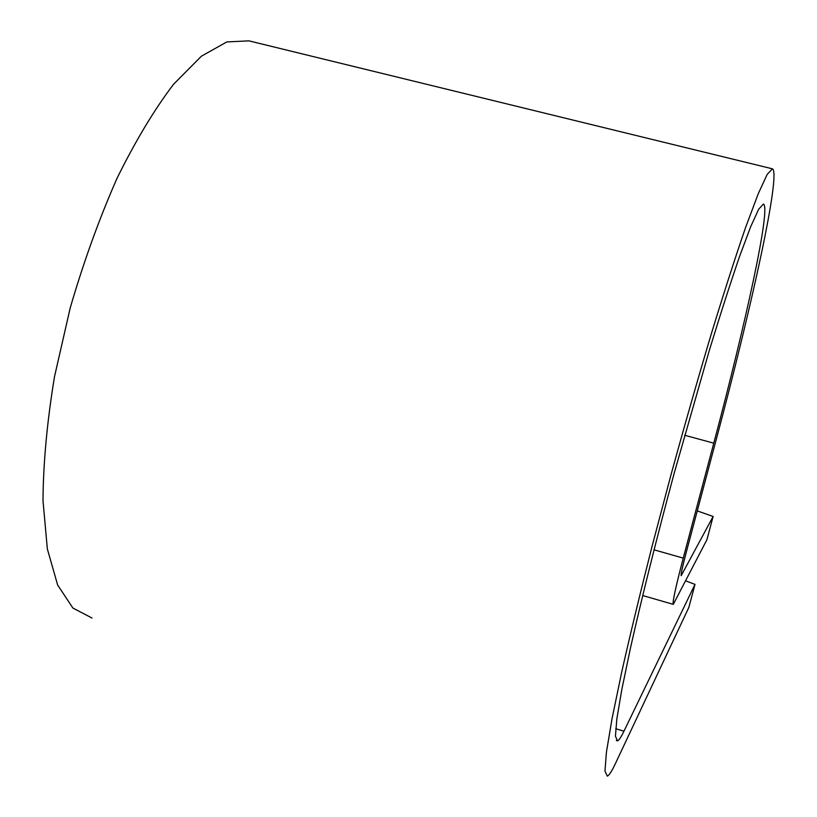 <?xml version="1.0" encoding="UTF-8"?>
<svg xmlns="http://www.w3.org/2000/svg" width="817" height="817" viewBox="0 0 817 817"><rect width="100%" height="100%" fill="white"/><g stroke="black" fill="none" stroke-linecap="round" stroke-linejoin="round"><path stroke-width="1.23" d="M697.269 510.901L713.118 516.477L706.93 539.669L673.279 604.366C672.299 602.67 675.628 587.26 683.247 558.113L713.772 443.171C745.962 322.449 771.207 206.772 763.415 204.036L758.717 209.162L750.7 226.646L739.487 256.671C730.551 282.682 720.471 313.983 709.268 350.585L674.107 473.533C656.694 538.066 641.416 599.259 630.469 648.014L621.819 689.528L616.815 719.144L615.446 736.178L617.478 740.866C618.969 740.284 621.124 737.057 623.963 731.184L694.991 584.39L685.657 580.846M713.118 516.477L681.184 575.689C680.724 574.78 682.348 567.253 686.055 553.109L716.121 439.975C752.12 304.955 781.144 172.877 772.422 168.823L767.194 174.378L758.217 193.803L745.604 227.453C735.504 256.752 724.087 292.169 711.352 333.704C698.137 377.985 684.779 424.656 671.288 473.717L652.16 545.96C640.314 592.601 630.162 634.666 621.696 672.146L611.984 718.991L606.428 752.171L604.978 771.095L607.327 776.15C609.155 775.353 611.831 771.197 615.364 763.67L688.864 607.358L694.991 584.39M772.422 168.823L248.889 40.85L226.82 41.933L201.411 56.189L173.694 84.11C154.454 109.366 135.571 140.738 117.056 178.239C99.276 218.588 83.671 261.787 70.242 307.825L54.525 376.555C47.1 421.603 43.26 462.953 42.995 500.617L47.335 548.912L57.65 585.033L72.917 608.062L91.984 618.02M623.963 731.184L615.732 728.703M713.772 443.171L684.666 435.257M683.247 558.113L654.019 549.821M617.478 740.866L616.345 740.519M673.157 604.325L642.662 595.532"/></g></svg>
